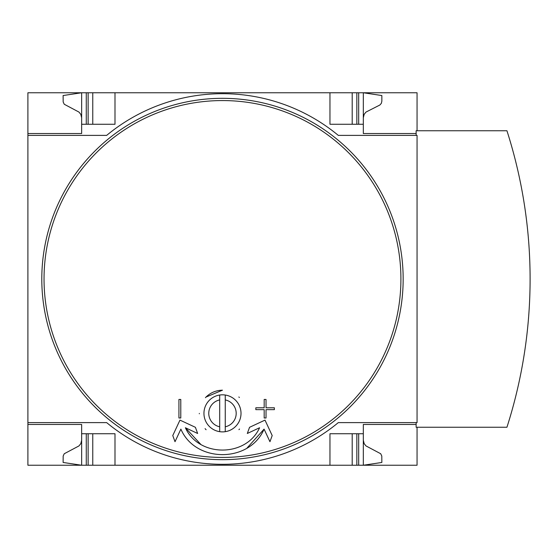 <?xml version="1.0" encoding="UTF-8"?>
<svg xmlns="http://www.w3.org/2000/svg" width="558" height="558" viewBox="0 0 558 558"><rect width="100%" height="100%" fill="white"/><g stroke="black" fill="none" stroke-linecap="round" stroke-linejoin="round"><path stroke-width="0.84" d="M417.056 427.254L417.056 465.239L27.9 465.239L27.9 422.615L106.662 422.615A181.713 181.713 0 0 0 338.301 422.615L417.056 422.615L417.056 135.385L338.301 135.385L416.135 135.385L416.135 130.746L506.936 130.746A485.983 485.983 0 0 1 506.936 427.254L416.135 427.254L416.135 422.615L338.301 422.615A181.713 181.713 0 0 1 106.662 422.615M106.662 135.385A181.713 181.713 0 0 1 338.301 135.385A181.713 181.713 0 0 0 106.662 135.385L27.9 135.385L27.9 92.761L81.642 92.761L63.11 95.537L63.166 101.947L64.254 104.262L78.964 112.074L80.805 114.362L81.642 117.773M81.642 424.471L27.9 424.471L81.642 424.471L81.642 465.239L63.11 462.463L63.166 456.053L64.254 453.738L78.964 445.926L80.805 443.638L81.642 440.227M81.642 133.529L27.9 133.529L81.642 133.529L81.642 92.761L417.056 92.761L417.056 130.746M416.135 424.471L363.321 424.471L363.321 433.74L329.959 433.74L329.959 465.239M114.997 465.239L114.997 433.74L81.642 433.74M363.321 433.74L363.321 465.239L381.846 462.463L381.791 456.053L380.702 453.738L365.992 445.926L364.151 443.638L363.321 440.227M329.959 92.761L329.959 124.26L363.321 124.26L363.321 133.529L416.135 133.529M81.642 124.26L114.997 124.26L114.997 92.761M363.321 117.773L364.151 114.362L365.992 112.074L379.886 105.002L381.33 103.349L381.846 101.214L381.846 95.537L363.321 92.761L363.321 124.26M200.671 444.259L185.375 427.749L197.644 433.468L195.405 427.309L179.969 420.111L172.771 435.547L175.01 441.706L180.883 429.116C195.349 463.063 249.524 463.189 264.08 429.116L247.082 447.976M264.08 429.116L269.953 441.706L272.192 435.547L264.994 420.111L249.552 427.309L247.313 433.468L259.582 427.749C246.162 457.553 198.718 457.434 185.375 427.749M249.552 427.309L247.313 433.468M197.644 433.468L195.405 427.309M180.785 399.451L178.93 399.451L178.93 417.984L180.785 417.984L180.785 399.451L178.93 399.451M264.178 407.793L255.836 407.793L255.836 409.649L264.178 409.649L264.178 417.984L266.026 417.984L266.026 409.649L274.369 409.649L274.369 407.793L266.026 407.793L266.026 399.451L264.178 399.451L264.178 407.793L264.178 399.451L266.026 399.451M255.836 407.793L255.836 409.649M264.178 409.649L264.178 417.984M206.028 397.045C210.61 392.609 216.092 390.321 222.482 390.188L206.028 397.045A23.164 23.164 0 0 0 205.414 397.687M222.482 394.82A18.533 18.533 0 0 0 203.949 413.352A18.533 18.533 0 0 0 225.258 431.676L225.258 395.029A18.533 18.533 0 0 0 222.482 394.82M225.258 395.029A18.533 18.533 0 0 1 225.258 431.676M219.699 431.676L219.699 426.786A13.72 13.72 0 0 1 219.699 399.919L219.699 395.029M225.258 399.919A13.72 13.72 0 0 1 225.258 426.786M219.699 426.786L219.699 399.919M27.9 135.385L27.9 422.615M222.482 98.32A180.68 180.68 0 0 1 378.952 369.34A180.68 180.68 0 0 1 66.004 369.34A180.68 180.68 0 0 1 222.482 98.32M238.866 396.982A23.164 23.164 0 0 1 239.361 397.491M239.528 429.032A23.164 23.164 0 0 1 238.936 429.653M206.097 429.73A23.164 23.164 0 0 1 205.079 428.642M199.318 413.771A23.164 23.164 0 0 1 199.318 413.408M352.196 465.239L352.196 433.74M92.761 465.239L92.761 433.74M352.196 124.26L352.196 92.761M92.761 124.26L92.761 92.761M400.916 279A178.434 178.434 0 0 1 222.482 457.434A178.434 178.434 0 0 1 44.04 279A178.434 178.434 0 0 1 222.482 100.566A178.434 178.434 0 0 1 400.916 279M358.682 465.239L358.682 433.74M356.834 465.239L356.834 433.74M88.129 465.239L88.129 433.74M86.274 465.239L86.274 433.74M356.834 124.26L356.834 92.761M358.682 124.26L358.682 92.761M88.129 124.26L88.129 92.761M86.274 124.26L86.274 92.761"/></g></svg>
